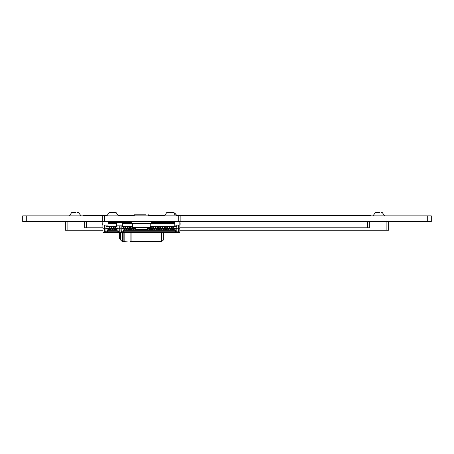 <?xml version="1.0" encoding="UTF-8"?>
<svg xmlns="http://www.w3.org/2000/svg" width="454" height="454" viewBox="0 0 454 454"><rect width="100%" height="100%" fill="white"/><g stroke="black" fill="none" stroke-linecap="round" stroke-linejoin="round"><path stroke-width="0.68" d="M22.7 221.473L22.7 215.854L22.7 221.473L431.3 221.473L431.3 215.854L431.3 221.473M22.7 215.854L102.723 215.854L102.729 221.473M102.723 215.854L180.124 215.854L180.124 221.473L180.13 215.854L431.3 215.854M165.602 222.579L165.602 221.473M168.355 222.347L168.003 222.347M167.475 222.347L167.123 222.347M166.601 222.347L166.249 222.347M173.32 222.579L173.32 221.473M160.228 222.347L160.455 221.473M161.38 221.824L160.983 221.824M160.228 221.473L160.228 221.824M102.814 221.473L102.973 230.246L65.353 230.246L65.353 221.473L65.353 230.246M388.647 230.246L388.647 221.473L388.647 230.246L388.647 221.473L388.647 230.246L179.852 230.246L180.039 221.473M167.106 212.466L171.044 212.478M169.376 212.347L168.065 212.347L169.376 212.478M170.267 212.54L173.672 212.58M173.507 212.523L173.093 212.415M109.533 212.466L113.477 212.478M111.809 212.347L110.492 212.347L111.809 212.478M112.7 212.54L116.105 212.58M115.94 212.523L115.526 212.415M169.79 232.38L163.27 232.38M173.933 214.827L176.18 214.827L175.687 213.074L174.427 213.074L173.933 215.854M176.18 214.827L175.687 213.074M147.397 228.827L176.776 228.827L176.776 225.105L178.536 225.105L174.762 225.105L174.762 226.631L176.776 226.631L176.776 225.105L174.762 225.105L174.762 221.592L179.852 221.592L179.852 232.3L178.536 232.3A1.754 1.754 116.6 0 1 176.776 230.547L176.776 231.773L175.426 231.773L176.776 231.773M179.852 228.788L176.776 228.788L176.776 231.211M147.096 229.843L175.426 229.843L175.426 231.211L123.528 231.211L123.528 231.773L121.842 231.773L123.528 231.773M175.426 231.211L175.426 229.843M178.536 225.105L178.536 232.3L120.089 232.3A1.754 1.754 116.6 0 0 121.712 231.211L121.842 228.827L135.462 228.827M117.172 230.683L107.399 230.683L107.399 229.843L117.172 229.843L117.172 231.773L117.983 231.773L118.114 231.211A1.754 1.754 -63.4 0 0 119.737 232.3L102.973 232.3L102.973 221.592L109.556 221.592M106.049 231.211L106.049 225.105L108.063 225.105L104.289 225.105L106.049 225.105L105.913 231.211A1.754 1.754 116.6 0 1 104.289 232.3L102.973 232.3M107.399 231.773L106.049 231.773L107.399 231.773L107.399 231.211L117.172 231.211M135.746 229.826L123.528 229.843L123.528 231.211M106.049 228.827L117.983 228.827L117.983 225.91L117.983 228.3L106.049 228.3M117.172 229.843L117.172 231.773L117.983 231.773M175.426 230.683L123.528 230.683M107.399 230.683L107.399 231.211M117.983 231.211L117.983 230.547A1.754 1.754 -63.4 0 0 118.114 231.211L117.983 225.91L121.842 225.91L121.842 231.211M121.837 230.683L121.712 231.211A1.754 1.754 116.6 0 0 121.842 230.547L121.837 230.683M106.043 230.683L105.913 231.211A1.754 1.754 116.6 0 0 106.049 230.547L106.043 230.683M132.653 226.972L132.307 226.614L132.653 226.614L122.648 226.614L122.648 225.91L116.298 225.91L116.298 226.614L108.063 226.631L108.063 222.579L109.556 222.579M121.842 230.547L121.842 228.827M117.983 230.547L117.983 228.788L119.737 228.788L119.737 232.3L120.089 232.3L120.089 225.91M171.953 232.3L177.219 232.3M172.832 232.3L174.938 232.3M173.621 222.579L173.621 221.473M174.149 221.944L174.149 221.473M174.149 222.579L173.621 222.295M150.206 227.051L150.518 226.614L150.206 226.614L174.762 226.614L174.762 222.579L173.269 222.579M172.741 222.579L171.516 222.579M170.988 222.579L169.756 222.579M169.234 222.579L168.003 222.579M167.475 222.579L166.249 222.579M165.721 222.579L164.496 222.579M163.968 222.579L162.736 222.579M162.214 222.579L160.983 222.579M160.455 222.579L159.229 222.579M158.701 222.579L157.47 222.579M156.948 222.579L155.716 222.579M155.189 222.579L153.963 222.579M153.435 222.579L152.209 222.579M130.621 222.579L129.39 222.579M128.862 222.579L127.636 222.579M127.109 222.579L125.883 222.579M125.355 222.579L124.124 222.579M123.596 222.579L115.35 222.579M114.822 222.579L113.596 222.579M113.069 222.579L111.837 222.579M111.315 222.579L110.084 222.579M175.113 221.473L177.923 221.473M106.049 226.631L108.063 226.631M121.842 228.3L135.462 228.3M147.397 228.3L176.776 228.3M116.684 223.544L116.684 225.91L116.684 223.544L108.063 223.544M174.762 223.544L151.54 223.544M131.32 223.544L122.262 223.544L122.262 225.91M123.596 227.051L124.124 227.142L124.192 226.614L123.533 226.614L123.596 227.335M125.355 227.051L125.883 227.142L125.945 226.614L125.287 226.614L125.355 227.335M127.109 227.051L127.636 227.142L127.699 226.614L127.041 226.614L127.109 227.335M128.862 227.051L129.39 227.142L129.458 226.614L128.8 226.614L128.862 227.335M130.621 227.051L131.144 227.142L131.212 226.614L130.553 226.614L130.621 227.335M151.681 227.051L152.209 227.142L152.272 226.614L151.613 226.614L151.681 227.335M153.435 227.051L153.963 227.142L154.031 226.614L153.367 226.614L153.435 227.335M155.189 227.051L155.716 227.142L155.784 226.614L155.126 226.614L155.189 227.335M156.948 227.051L157.47 227.142L157.538 226.614L156.88 226.614L156.948 227.335M158.701 227.051L159.229 227.142L159.292 226.614L158.633 226.614L158.701 227.335M160.455 227.051L160.983 227.142L161.051 226.614L160.393 226.614L160.455 227.335M162.214 227.051L162.736 227.142L162.804 226.614L162.146 226.614L162.214 227.335M163.968 227.051L164.496 227.142L164.558 226.614L163.9 226.614L163.968 227.335M165.721 227.051L166.249 227.142L166.317 226.614L165.653 226.614L165.721 227.335M167.475 227.051L168.003 227.142L168.071 226.614L167.412 226.614L167.475 227.335M169.234 227.051L169.756 227.142L169.824 226.614L169.166 226.614L169.234 227.335M170.988 227.051L171.516 227.142L171.578 226.614L170.92 226.614L170.988 227.335M172.741 227.051L173.269 227.142L173.337 226.614L172.673 226.614L172.741 227.335M109.556 227.051L110.084 227.142L110.152 226.614L109.493 226.614L109.556 227.335M111.315 227.051L111.837 227.142L111.905 226.614L111.247 226.614L111.315 227.335M113.069 227.051L113.596 227.142L113.659 226.614L113.001 226.614L113.069 227.335M114.822 227.051L115.35 227.142L115.418 226.614L114.754 226.614L114.822 227.335M110.084 227.335L109.556 227.261M109.556 226.972L110.084 227.261M111.837 227.335L111.315 227.261M111.315 226.972L111.837 227.261M113.596 227.335L113.069 227.261M113.069 226.972L113.596 227.261M115.35 227.335L114.822 227.261M114.822 226.972L115.35 227.261M124.124 227.335L123.596 227.261M123.596 226.972L124.124 227.261M125.883 227.335L125.355 227.261M125.355 226.972L125.883 227.261M127.636 227.335L127.109 227.261M127.109 226.972L127.636 227.261M129.39 227.335L128.862 227.261M128.862 226.972L129.39 227.261M131.144 227.335L130.621 227.261M130.621 226.972L131.144 227.261M132.375 226.972L132.375 227.335M150.45 227.335L150.03 227.261M150.206 226.972L150.45 227.261M152.209 227.335L151.681 227.261M151.681 226.972L152.209 227.261M153.963 227.335L153.435 227.261M153.435 226.972L153.963 227.261M155.716 227.335L155.189 227.261M155.189 226.972L155.716 227.261M157.47 227.335L156.948 227.261M156.948 226.972L157.47 227.261M159.229 227.335L158.701 227.261M158.701 226.972L159.229 227.261M160.983 227.335L160.455 227.261M160.455 226.972L160.983 227.261M162.736 227.335L162.214 227.261M162.214 226.972L162.736 227.261M164.496 227.335L163.968 227.261M163.968 226.972L164.496 227.261M166.249 227.335L165.721 227.261M165.721 226.972L166.249 227.261M168.003 227.335L167.475 227.261M167.475 226.972L168.003 227.261M169.756 227.335L169.234 227.261M169.234 226.972L169.756 227.261M171.516 227.335L170.988 227.261M170.988 226.972L171.516 227.261M173.269 227.335L172.741 227.261M172.741 226.972L173.269 227.261M122.262 225.088L116.684 225.088M110.084 223.544L110.084 221.473L110.084 222.295L109.556 222.295L109.556 221.473M109.556 223.544L109.556 222.295M110.084 221.944L109.556 221.944M111.837 223.544L111.837 221.473L111.837 222.295L111.315 222.295L111.315 221.473M111.315 223.544L111.315 222.295M111.837 221.944L111.315 221.944M113.596 223.544L113.596 221.473L113.596 222.295L113.069 222.295L113.069 221.473M113.069 223.544L113.069 222.295M113.596 221.944L113.069 221.944M115.35 223.544L115.35 221.473L115.35 222.295L114.822 222.295L114.822 221.473M114.822 223.544L114.822 222.295M115.35 221.944L114.822 221.944M124.124 223.544L124.124 221.473L124.124 222.295L123.596 222.295L123.596 221.473M123.596 223.544L123.596 222.295M124.124 221.944L123.596 221.944M125.883 223.544L125.883 221.473L125.883 222.295L125.355 222.295L125.355 221.473M125.355 223.544L125.355 222.295M125.883 221.944L125.355 221.944M127.636 223.544L127.636 221.473L127.636 222.295L127.109 222.295L127.109 221.473M127.109 223.544L127.109 222.295M127.636 221.944L127.109 221.944M129.39 223.544L129.39 221.473L129.39 222.295L128.862 222.295L128.862 221.473M128.862 223.544L128.862 222.295M129.39 221.944L128.862 221.944M131.144 223.544L131.144 221.473L131.144 222.295L130.621 222.295L130.621 221.473M130.621 223.544L130.621 222.295M131.144 221.944L130.621 221.944M152.209 223.544L152.209 221.473L152.209 222.295L151.681 222.295L151.681 221.473M151.681 223.544L151.681 222.295M152.209 221.944L151.681 221.944M153.963 223.544L153.963 221.473L153.963 222.295L153.435 222.295L153.435 221.473M153.435 223.544L153.435 222.295M153.963 221.944L153.435 221.944M155.716 223.544L155.716 221.473L155.716 222.295L155.189 222.295L155.189 221.473M155.189 223.544L155.189 222.295M155.716 221.944L155.189 221.944M157.47 223.544L157.47 221.473L157.47 222.295L156.948 222.295L156.948 221.473M156.948 223.544L156.948 222.295M157.47 221.944L156.948 221.944M159.229 223.544L159.229 221.473L159.229 222.295L158.701 222.295L158.701 221.473M158.701 223.544L158.701 222.295M159.229 221.944L158.701 221.944M160.983 223.544L160.983 221.473L160.983 222.295L160.455 222.295L160.455 221.944L161.38 221.944M160.455 223.544L160.455 222.295M162.736 223.544L162.736 221.473L162.736 222.295L162.214 222.295L162.214 221.473M162.214 223.544L162.214 222.295M162.736 221.944L162.214 221.944M164.496 223.544L164.496 221.473L164.496 222.295L163.968 222.295L163.968 221.473M163.968 223.544L163.968 222.295M164.496 221.944L163.968 221.944M166.249 223.544L166.249 221.473L166.249 222.295L165.721 222.295L165.721 221.473M165.721 223.544L165.721 222.295M166.249 221.944L165.721 221.944M168.003 223.544L168.003 221.473L168.003 222.295L167.475 222.295L167.475 221.473M167.475 223.544L167.475 222.295M168.003 221.944L167.475 221.944M169.756 223.544L169.756 221.473L169.756 222.295L169.234 222.295L169.234 221.473M169.234 223.544L169.234 222.295M169.756 221.944L169.234 221.944M171.516 223.544L171.516 221.473L171.516 222.295L170.988 222.295L170.988 221.473M170.988 223.544L170.988 222.295M171.516 221.944L170.988 221.944M173.269 223.544L173.269 221.473L173.269 222.295L172.741 222.295L172.741 221.473M172.741 223.544L172.741 222.295M173.269 221.944L172.741 221.944M110.436 222.579L110.436 221.473M110.963 222.579L110.963 221.473M110.963 221.944L110.963 222.295L110.436 222.295M112.189 222.579L112.189 221.473M112.717 222.579L112.717 221.473M112.717 221.944L112.717 222.295L112.189 222.295M113.943 222.579L113.943 221.473M114.47 222.579L114.47 221.473M114.47 221.944L114.47 222.295L113.943 222.295M115.702 222.579L115.702 221.473M116.224 222.579L116.224 221.473M116.224 221.944L116.224 222.295L115.702 222.295M124.475 222.579L124.475 221.473M125.003 221.944L125.003 221.473M125.003 222.579L124.475 222.295M126.229 222.579L126.229 221.473M126.757 221.944L126.757 221.473M126.757 222.579L126.229 222.295M127.988 222.579L127.988 221.473M128.51 221.944L128.51 221.473M128.51 222.579L127.988 222.295M129.742 222.579L129.742 221.473M130.27 221.944L130.27 221.473M130.27 222.579L129.742 222.295M152.555 222.579L152.555 221.473M153.083 221.944L153.083 221.473M153.083 222.579L152.555 222.295M154.315 222.579L154.315 221.473M154.842 221.944L154.842 221.473M154.842 222.579L154.315 222.295M156.068 222.579L156.068 221.473M156.596 221.944L156.596 221.473M156.596 222.579L156.068 222.295M157.822 222.579L157.822 221.473M158.35 221.944L158.35 221.473M158.35 222.579L157.822 222.295M159.581 222.579L159.581 221.473M160.103 221.944L160.103 221.473M160.103 222.579L159.581 222.295M161.335 222.579L161.335 221.473M161.862 221.944L161.862 221.473M161.862 222.579L161.335 222.295M163.088 222.579L163.088 221.473M163.616 221.944L163.616 221.473M163.616 222.579L163.088 222.295M164.842 222.579L164.842 221.473M165.369 221.944L165.369 221.473M165.369 222.579L164.842 222.295M166.601 222.579L166.601 221.473M167.123 221.944L167.123 221.473M167.123 222.579L166.601 222.295M168.355 222.579L168.355 221.473M168.882 221.944L168.882 221.473M168.882 222.579L168.355 222.295M170.108 222.579L170.108 221.473M170.636 221.944L170.636 221.473M170.636 222.579L170.108 222.295M171.867 222.579L171.867 221.473M172.389 221.944L172.389 221.473M172.389 222.579L171.867 222.295M108.682 229.843L108.682 229.196L108.466 229.843M109.414 229.843L109.204 228.861L108.682 228.895L109.204 229.196L109.204 229.843M110.436 229.843L110.436 229.196L110.226 229.843M110.963 229.843L110.963 229.196L111.173 229.843M110.963 229.196L110.963 228.861L110.436 228.895L110.963 229.435M112.189 229.843L112.189 229.196L111.979 229.843M112.717 229.843L112.717 229.196L112.927 229.843M112.717 229.196L112.717 228.861L112.189 228.895L112.717 229.435M113.943 229.843L113.943 229.196L113.733 229.843M114.47 229.843L114.47 229.196L114.68 229.843M114.47 229.196L114.47 228.861L113.943 228.895L114.47 229.435M115.702 229.843L115.702 229.196L115.492 229.843M116.224 229.843L116.224 229.196L116.44 229.843M116.224 229.196L116.224 228.861L115.702 228.895L116.224 229.435M124.475 229.843L124.475 229.196L124.265 229.843M125.003 229.843L125.003 229.196L125.213 229.843M125.003 229.196L125.003 228.861L124.475 228.895L125.003 229.435M126.229 229.843L126.229 229.196L126.019 229.843M126.757 229.843L126.757 229.196L126.967 229.843M126.757 229.196L126.757 228.861L126.229 228.895L126.757 229.435M127.988 229.843L127.988 229.196L127.778 229.843M128.51 229.843L128.51 229.196L128.726 229.843M128.51 229.196L128.51 228.861L127.988 228.895L128.51 229.435M129.742 229.843L129.742 229.196L129.532 229.843M130.27 229.843L130.27 229.196L130.48 229.843M130.27 229.196L130.27 228.861L129.742 228.895L130.27 229.435M131.495 229.843L131.495 229.196L131.285 229.843M132.023 229.843L132.023 229.196L132.233 229.843M132.023 229.196L132.023 228.861L131.495 228.895L132.023 229.435M133.249 229.843L133.249 229.196L133.039 229.843M133.777 229.843L133.777 229.196L133.987 229.843M133.777 229.196L133.777 228.861L133.249 228.895L133.777 229.435M135.008 229.843L135.008 229.196L134.798 229.843M135.462 229.196L135.008 229.196L135.462 228.895M147.817 229.843L147.817 229.196L148.032 229.843M147.817 229.435L147.817 228.861L147.397 228.895M149.048 229.843L149.048 229.196L148.838 229.843M149.576 229.843L149.576 229.196L149.786 229.843M149.576 229.196L149.576 228.861L149.048 228.895L149.576 229.435M150.802 229.843L150.802 229.196L150.592 229.843M151.33 229.843L151.33 229.196L151.54 229.843M151.33 229.196L151.33 228.861L150.802 228.895L151.33 229.435M152.555 229.843L152.555 229.196L152.345 229.843M153.083 229.843L153.083 229.196L153.293 229.843M153.083 229.196L153.083 228.861L152.555 228.895L153.083 229.435M154.315 229.843L154.315 229.196L154.105 229.843M154.842 229.843L154.842 229.196L155.052 229.843M154.842 229.196L154.842 228.861L154.315 228.895L154.842 229.435M156.068 229.843L156.068 229.196L155.858 229.843M156.596 229.843L156.596 229.196L156.806 229.843M156.596 229.196L156.596 228.861L156.068 228.895L156.596 229.435M157.822 229.843L157.822 229.196L157.612 229.843M158.35 229.843L158.35 229.196L158.559 229.843M158.35 229.196L158.35 228.861L157.822 228.895L158.35 229.435M159.581 229.843L159.581 229.196L159.365 229.843M160.103 229.843L160.103 229.196L160.313 229.843M160.103 229.196L160.103 228.861L159.581 228.895L160.103 229.435M161.335 229.843L161.335 229.196L161.125 229.843M161.862 229.843L161.862 229.196L162.072 229.843M161.862 229.196L161.862 228.861L161.335 228.895L161.862 229.435M163.088 229.843L163.088 229.196L162.878 229.843M163.616 229.843L163.616 229.196L163.826 229.843M163.616 229.196L163.616 228.861L163.088 228.895L163.616 229.435M164.842 229.843L164.842 229.196L164.632 229.843M165.369 229.843L165.369 229.196L165.579 229.843M165.369 229.196L165.369 228.861L164.842 228.895L165.369 229.435M166.601 229.843L166.601 229.196L166.391 229.843M167.123 229.843L167.123 229.196L167.339 229.843M167.123 229.196L167.123 228.861L166.601 228.895L167.123 229.435M168.355 229.843L168.355 229.196L168.145 229.843M168.882 229.843L168.882 229.196L169.092 229.843M168.882 229.196L168.882 228.861L168.355 228.895L168.882 229.435M170.108 229.843L170.108 229.196L169.898 229.843M170.636 229.843L170.636 229.196L170.846 229.843M170.636 229.196L170.636 228.861L170.108 228.895L170.636 229.435M171.867 229.843L171.867 229.196L171.652 229.843M172.389 229.843L172.389 229.196L172.599 229.843M172.389 229.196L172.389 228.861L171.867 228.895L172.389 229.435M173.621 229.843L173.621 229.196L173.411 229.843M174.149 229.843L174.149 229.196L174.359 229.843M174.149 229.196L174.149 228.861L173.621 228.895L174.149 229.435M180.13 218.312L180.13 217.96M120.446 232.266L120.446 239.723L120.446 232.266M163.27 232.3L163.27 239.241L163.27 232.3M119.391 238.316L120.446 238.316L119.391 238.316L119.391 232.3M110.617 232.3L110.617 232.879L119.391 232.879L110.617 232.879M146.988 223.578L135.865 223.578M150.45 227.074L149.854 227.437L133.005 227.437L132.653 227.085L150.206 227.085L150.206 223.578L132.931 223.578M147.397 229.542L147.045 229.894L135.814 229.894L135.462 229.542L147.397 229.542L147.397 227.437M151.54 221.473L151.54 223.578L131.32 223.578L131.32 221.473L147.397 221.473M147.045 221.473L135.814 221.473M141.427 214.804L134.231 214.804L141.427 214.804M145.825 214.804L137.029 214.804M180.039 227.789L369.34 227.789L369.34 221.473M102.814 227.789L84.66 227.789L84.66 221.473M369.34 227.789L367.587 227.789L367.587 221.473M68.134 230.246L82.18 230.246M75.994 212.347L71.692 212.58M72.027 212.472L71.743 212.563M78.621 212.58L77.305 212.347M371.798 230.246L385.838 230.246M379.652 212.347L375.356 212.58M375.691 212.472L375.407 212.563M382.098 212.517L381.752 212.427M382.279 212.58L380.968 212.347M106.872 215.502L83.076 215.502L83.076 215.151L106.923 215.151M176.18 215.502L370.918 215.502L370.918 215.151L176.18 215.151M164.49 215.151L148.623 215.151M134.231 215.151L118.363 215.151M164.439 215.502L148.623 215.502M134.231 215.502L118.42 215.502M180.039 224.617A2.514 2.514 180 0 0 180.039 223.237M102.814 223.408A2.514 2.514 -63.4 0 0 102.814 224.792M26.298 215.854L26.298 221.473M104.568 215.854L104.568 221.473M178.286 215.854L178.286 221.473M427.696 215.854L427.696 221.473M176.776 225.105L176.776 228.788M121.842 228.788L119.737 228.788L119.737 225.91M106.049 225.105L106.049 230.547M106.049 228.788L104.289 228.788L104.289 232.3M104.289 225.105L104.289 228.788L102.973 228.788M110.084 227.074L109.556 227.074M111.837 227.074L111.315 227.074M113.596 227.074L113.069 227.074M115.35 227.074L114.822 227.074M124.124 227.074L123.596 227.074M125.883 227.074L125.355 227.074M127.636 227.074L127.109 227.074M129.39 227.074L128.862 227.074M131.144 227.074L130.621 227.074M132.653 223.578L132.375 227.074M132.829 227.261L132.375 227.261M152.209 227.074L151.681 227.074M153.963 227.074L153.435 227.074M155.716 227.074L155.189 227.074M157.47 227.074L156.948 227.074M159.229 227.074L158.701 227.074M160.983 227.074L160.455 227.074M162.736 227.074L162.214 227.074M164.496 227.074L163.968 227.074M166.249 227.074L165.721 227.074M168.003 227.074L167.475 227.074M169.756 227.074L169.234 227.074M171.516 227.074L170.988 227.074M173.269 227.074L172.741 227.074M147.817 229.196L147.397 229.196M121.468 222.579L122.376 222.579M122.376 232.3L122.376 241.653L123.868 241.653L123.868 232.3M124.833 232.3L124.833 241.397L123.868 241.653M130.099 232.3L130.099 241.397C130.644 240.824 128.891 240.824 124.833 241.397M131.064 232.3L131.064 241.653L130.099 241.397M161.34 232.3L161.34 241.653C164.762 239.377 162.714 239.757 163.27 239.423L163.27 235.093M67.107 221.473L67.107 230.246M386.893 230.246L386.893 221.473M86.413 221.473L86.413 227.789M164.422 215.854L166.749 212.551M173.672 212.551L174.637 213.074M106.849 215.854L109.181 212.551M116.105 212.551L118.437 215.854M110.084 227.142L109.556 227.142M110.084 227.562L109.556 227.562M111.837 227.142L111.315 227.142M111.837 227.562L111.315 227.562M113.596 227.142L113.069 227.142M113.596 227.562L113.069 227.562M115.35 227.142L114.822 227.142M115.35 227.562L114.822 227.562M124.124 227.142L123.596 227.142M124.124 227.562L123.596 227.562M125.883 227.142L125.355 227.142M125.883 227.562L125.355 227.562M127.636 227.142L127.109 227.142M127.636 227.562L127.109 227.562M129.39 227.142L128.862 227.142M129.39 227.562L128.862 227.562M131.144 227.142L130.621 227.142M131.144 227.562L130.621 227.562M132.704 227.142L132.375 227.142M132.903 227.562L132.375 227.562M134.656 227.562L134.129 227.562M148.696 227.562L148.169 227.562M150.45 227.142L150.149 227.142M150.45 227.562L149.928 227.562M152.209 227.142L151.681 227.142M152.209 227.562L151.681 227.562M153.963 227.142L153.435 227.142M153.963 227.562L153.435 227.562M155.716 227.142L155.189 227.142M155.716 227.562L155.189 227.562M157.47 227.142L156.948 227.142M157.47 227.562L156.948 227.562M159.229 227.142L158.701 227.142M159.229 227.562L158.701 227.562M160.983 227.142L160.455 227.142M160.983 227.562L160.455 227.562M162.736 227.142L162.214 227.142M162.736 227.562L162.214 227.562M164.496 227.142L163.968 227.142M164.496 227.562L163.968 227.562M166.249 227.142L165.721 227.142M166.249 227.562L165.721 227.562M168.003 227.142L167.475 227.142M168.003 227.562L167.475 227.562M169.756 227.142L169.234 227.142M169.756 227.562L169.234 227.562M171.516 227.142L170.988 227.142M171.516 227.562L170.988 227.562M173.269 227.142L172.741 227.142M173.269 227.562L172.741 227.562M109.204 228.861L108.682 228.861M110.963 228.861L110.436 228.861M112.717 228.861L112.189 228.861M114.47 228.861L113.943 228.861M116.224 228.861L115.702 228.861M125.003 228.861L124.475 228.861M126.757 228.861L126.229 228.861M128.51 228.861L127.988 228.861M130.27 228.861L129.742 228.861M132.023 228.861L131.495 228.861M133.777 228.861L133.249 228.861M135.462 228.861L135.008 228.861M147.817 228.861L147.397 228.861M149.576 228.861L149.048 228.861M151.33 228.861L150.802 228.861M153.083 228.861L152.555 228.861M154.842 228.861L154.315 228.861M156.596 228.861L156.068 228.861M158.35 228.861L157.822 228.861M160.103 228.861L159.581 228.861M161.862 228.861L161.335 228.861M163.616 228.861L163.088 228.861M165.369 228.861L164.842 228.861M167.123 228.861L166.601 228.861M168.882 228.861L168.355 228.861M170.636 228.861L170.108 228.861M172.389 228.861L171.867 228.861M174.149 228.861L173.621 228.861M120.446 232.3L120.452 239.877L122.376 241.653M122.376 222.347L123.596 222.347M124.833 222.608L123.868 222.347M131.064 222.347L130.099 222.608M131.064 241.653L161.34 241.653M152.209 222.347L152.555 222.347M153.083 222.347L153.435 222.347M153.963 222.347L154.315 222.347M154.842 222.347L155.189 222.347M155.716 222.347L156.068 222.347M156.596 222.347L156.948 222.347M157.47 222.347L157.822 222.347M158.35 222.347L158.701 222.347M159.229 222.347L159.581 222.347M160.103 222.347L160.455 222.347M160.983 222.347L161.335 222.347M161.862 222.42L162.214 222.556M135.462 229.542L135.462 227.437M148.623 215.854L148.623 214.804M134.231 215.854L134.231 214.804M69.366 215.854L71.692 212.551M78.621 212.551L80.948 215.854M373.029 215.854L375.356 212.551M382.279 212.551L384.612 215.854"/></g></svg>
